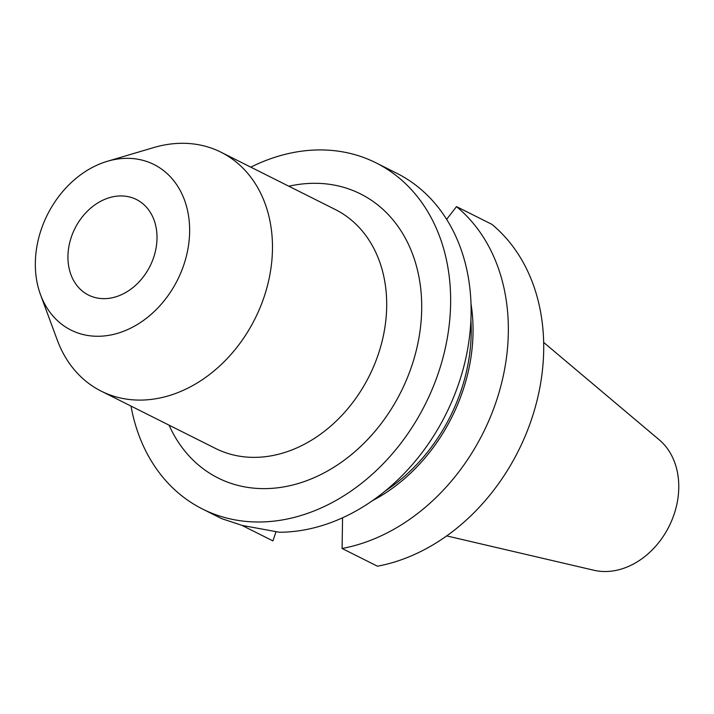<?xml version="1.0" encoding="UTF-8"?>
<svg xmlns="http://www.w3.org/2000/svg" width="714" height="714" viewBox="0 0 714 714"><rect width="100%" height="100%" fill="white"/><g stroke="black" fill="none" stroke-linecap="round" stroke-linejoin="round"><path stroke-width="1.07" d="M342.095 548.486L377.465 566.211A193.61 152.153 116.6 0 0 531.725 418.77A193.61 152.153 116.6 0 0 491.857 224.33L456.487 206.605A193.61 152.153 116.6 0 1 496.364 401.036A193.61 152.153 116.6 0 1 342.095 548.486L342.559 517.775M250.792 167.156A193.61 152.153 116.6 0 1 350.378 153.474A193.61 152.153 116.6 0 1 376.091 162.881L399.09 174.448A193.61 152.153 116.6 0 1 459.129 382.374A193.61 152.153 116.6 0 1 279.379 532.251L242.224 525.442L221.759 518.676L202.544 509.037A193.61 152.153 116.6 0 1 131.001 406.079M95.622 297.676A53.452 42.01 116.6 0 1 88.527 295.087A53.452 42.01 116.6 0 1 72.926 232.835A53.452 42.01 116.6 0 1 129.341 196.921A53.452 42.01 116.6 0 1 136.436 199.518A53.452 42.01 116.6 0 1 152.028 261.761A53.452 42.01 116.6 0 1 95.622 297.676M107.368 161.293L153.742 147.566A133.634 105.02 116.6 0 1 203.276 145.736A133.634 105.02 116.6 0 1 221.028 152.225A133.634 105.02 116.6 0 1 260.003 307.841A133.634 105.02 116.6 0 1 118.988 397.644A133.634 105.02 116.6 0 1 101.236 391.147A133.634 105.02 116.6 0 1 57.254 340.025L40.502 294.65A92.597 72.766 116.6 0 1 107.368 161.293A92.597 72.766 116.6 0 1 141.684 160.025A92.597 72.766 116.6 0 1 183.909 264.591A92.597 72.766 116.6 0 1 83.279 334.571A92.597 72.766 116.6 0 1 40.502 294.65M543.675 342.434L659.281 439.86A74.22 58.325 116.6 0 1 669.072 526.352A74.22 58.325 116.6 0 1 593.905 570.254L446.678 535.902M376.091 162.881A193.61 152.153 116.6 0 1 432.577 388.345A193.61 152.153 116.6 0 1 228.257 518.444A193.61 152.153 116.6 0 1 202.544 509.037M470.91 320.068A160.784 126.351 116.6 0 1 385.221 490.982M471.017 303.905A162.979 128.083 116.6 0 1 372.333 500.728M456.487 206.605L446.652 219.341M241.93 525.37L272.926 540.909L275.997 531.725M101.236 391.147L215.458 448.419A133.634 105.02 -63.4 0 0 233.21 454.916A133.634 105.02 -63.4 0 0 374.234 365.113A133.634 105.02 -63.4 0 0 335.25 209.497L221.028 152.225M288.831 186.229A158.892 124.861 116.6 0 1 339.427 186.202A158.892 124.861 116.6 0 1 411.871 365.622A158.892 124.861 116.6 0 1 239.208 485.716A158.892 124.861 116.6 0 1 169.04 425.151"/></g></svg>
